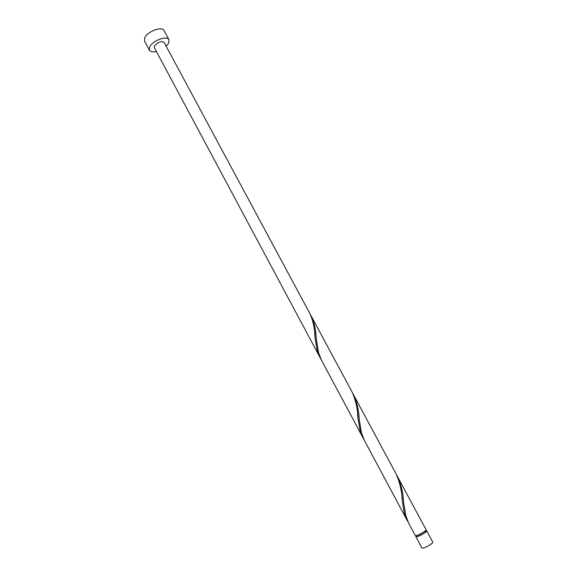 <?xml version="1.0" encoding="UTF-8"?>
<svg xmlns="http://www.w3.org/2000/svg" width="577" height="577" viewBox="0 0 577 577"><rect width="100%" height="100%" fill="white"/><g stroke="black" fill="none" stroke-linecap="round" stroke-linejoin="round"><path stroke-width="0.87" d="M426.706 530.847L432.786 542.156C433.558 542.95 426.143 547.458 423.078 548.056L421.91 547.991L415.851 536.668L416.998 536.689C420.02 536.033 427.434 531.561 426.706 530.847L425.949 530.746M416.183 535.983L415.851 536.668M416.003 535.636L416.392 536.372L417.423 536.394C422.025 534.67 424.939 532.917 426.158 531.136L425.761 530.4M166.169 46.225L168.65 43.124L168.974 39.719C167.186 35.19 152.364 40.707 149.667 46.953L149.407 50.213C150.453 51.836 152.775 52.262 156.374 51.476M168.974 39.719L164.041 30.567C162.195 25.943 147.38 31.396 144.74 37.729L144.51 41.039L149.407 50.213M320.285 357.964L154.326 47.639L154.463 45.987C157.91 42.099 161.127 40.902 164.106 42.388L309.863 313.506C313.022 320.43 314.753 328.457 315.049 337.595L317.162 350.095L320.978 359.197M397.293 476.14C401.087 484.254 403.2 493.104 403.633 502.704L405.79 515.737L408.819 523.505L415.252 535.535L416.392 535.55C419.407 534.893 426.821 530.429 426.1 529.722L396.558 474.835M407.384 520.829L364.491 440.626L361.418 432.808L359.197 419.255C358.829 410.189 356.939 402.01 353.528 394.733L395.88 473.515C399.811 482.12 401.974 491.496 402.378 501.644L404.347 513.047L408.127 522.142M363.106 438.037L321.627 360.474L318.511 352.612L316.232 338.576C315.922 330.03 314.241 322.493 311.183 315.972L352.158 392.187C355.692 399.919 357.632 408.603 357.978 418.246L360.026 430.204L363.827 439.313M353.528 394.733L352.814 393.471M311.183 315.972L310.491 314.746M315.049 337.595L314.631 333.304M357.978 418.246L357.524 413.839M402.378 501.644L401.888 497.114"/></g></svg>
